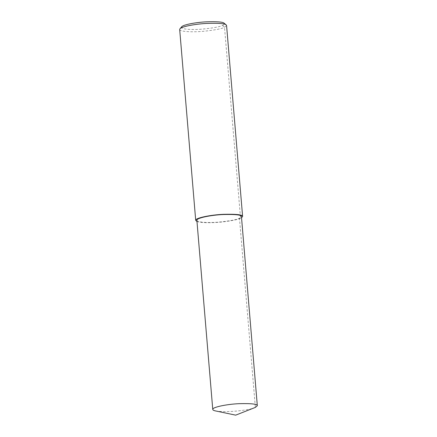 <?xml version="1.0" encoding="UTF-8"?>
<svg xmlns="http://www.w3.org/2000/svg" width="437" height="437" viewBox="0 0 437 437"><rect width="100%" height="100%" fill="white"/><g stroke="black" fill="none" stroke-linecap="round" stroke-linejoin="round"><path stroke-width="0.33" stroke-dasharray="2.19 1.64" d="M179.678 29.47C179.678 31.83 193.334 32.283 203.882 31.256C214.873 30.082 221.75 28.766 224.514 27.318L226.579 25.532M196.983 221.488C201.004 223.116 213.715 222.946 222.766 221.914C232.14 220.751 238.072 219.532 240.547 218.254L241.541 217.746M181.71 26.777C179.35 29.241 191.87 30.049 202.282 29.132C213.119 28.061 219.887 26.815 222.57 25.406C224.296 24.696 224.809 23.964 224.126 23.216M196.879 220.303C196.885 222.542 209.858 222.979 219.877 222.001C230.315 220.882 236.849 219.636 239.476 218.26L241.442 216.561M215.599 410.944C228.016 413.145 251.767 409.556 254.776 407.655M222.57 25.406L224.514 27.318L240.547 218.254L239.476 218.26L255.361 407.41M240.547 218.254L239.476 218.26"/><path stroke-width="0.66" d="M241.541 217.746L242.611 216.462L226.579 25.532L226.213 24.931C224.809 23.505 218.232 23.008 206.472 23.44C195.175 24.008 181.513 26.586 179.94 28.82L179.678 29.47L195.71 220.401L196.983 221.488M242.611 216.462C242.857 214.725 236.488 214.01 223.504 214.321C210.776 214.824 194.907 218.041 195.71 220.401M226.213 24.931L224.126 23.216C222.843 21.91 216.812 21.451 206.029 21.85C195.678 22.369 183.152 24.734 181.71 26.777L179.94 28.82M257.322 405.711L241.442 216.561C241.677 214.911 235.625 214.234 223.285 214.523C211.197 215.004 196.12 218.058 196.879 220.303L212.764 409.453C212.852 410.07 213.797 410.567 215.599 410.944L235.68 415.15L255.361 407.41L257.322 405.711C257.557 404.056 251.504 403.378 239.17 403.673C227.082 404.154 212.005 407.208 212.764 409.453M235.68 415.15L255.361 407.41"/></g></svg>
